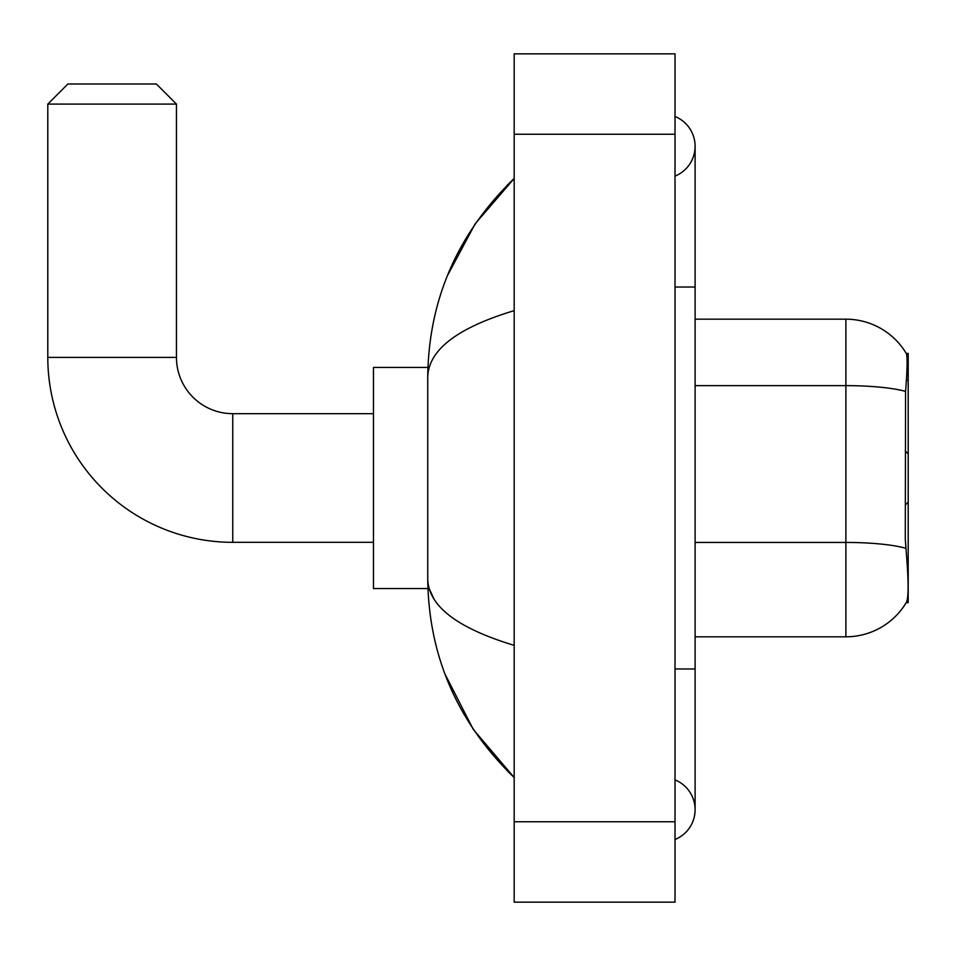 <?xml version="1.0" encoding="UTF-8"?>
<svg xmlns="http://www.w3.org/2000/svg" width="956" height="956" viewBox="0 0 956 956"><rect width="100%" height="100%" fill="white"/><g stroke="black" fill="none" stroke-linecap="round" stroke-linejoin="round"><path stroke-width="1.43" d="M906.228 602.639L906.575 602.041A70.362 70.362 0 0 1 845.881 636.816A70.362 70.362 0 0 0 906.228 602.639L908.2 602.639L908.2 353.361L906.372 353.612A70.362 70.362 0 0 0 845.881 319.185L695.108 319.185M906.575 602.041C908.606 596.795 908.606 581.583 906.575 556.404L905.284 538.933L905.571 391.386C907.316 369.518 907.579 356.935 906.372 353.612A70.362 70.362 0 0 0 845.881 319.185L845.881 385.638L695.108 385.638M905.786 548.254A70.362 12.213 180 0 0 845.881 542.434L845.881 636.816L695.108 636.816M373.461 542.327L232.75 542.327L232.75 413.673A56.285 56.285 0 0 1 176.454 357.389L176.454 104.085L47.8 104.085L67.9 83.985L156.354 83.985L176.454 104.085M232.75 542.327A184.95 184.95 0 0 1 47.8 357.389L47.8 104.085M373.461 413.673L232.75 413.673A56.285 56.285 0 0 1 176.454 357.389L47.8 357.389M427.918 367.439L373.461 367.439L373.461 588.561L427.918 588.561M675.008 839.511A32.169 32.169 0 0 0 675.008 779.881A32.169 32.169 0 0 1 675.008 839.511A32.169 32.169 0 0 0 695.108 809.696A32.169 32.169 0 0 1 675.008 839.511M675.008 116.489A32.169 32.169 0 0 1 675.008 176.119A32.169 32.169 0 0 0 675.008 116.489A32.169 32.169 0 0 1 695.108 146.304A32.169 32.169 0 0 0 675.008 116.489M514.185 310.64C457.327 327.777 428.515 349.932 427.738 377.082L427.738 578.918C428.384 605.985 457.195 628.128 514.185 645.36M514.185 902.165L675.008 902.165L675.008 53.835L514.185 53.835L514.185 902.165M427.738 377.082C428.599 299.778 457.422 233.575 514.185 178.473L475.168 223.812L447.312 275.878M444.875 673.837L473.232 729.332L514.185 777.527C457.422 722.425 428.599 656.222 427.738 578.918M433.773 598.623L429.172 588.561M906.396 380.345L908.2 380.345M905.571 391.386A70.362 12.213 180 0 0 845.881 385.638L845.881 542.434L695.108 542.434M675.008 668.973L695.108 668.973L695.108 146.304M675.008 287.027L695.108 287.027M514.185 821.754L675.008 821.754M514.185 134.246L675.008 134.246M908.2 502.127L905.284 505.043M908.2 453.873L905.284 450.957M695.108 668.973L695.108 809.696M514.185 178.473L507.194 185.225M514.185 777.527L507.194 770.775"/></g></svg>
